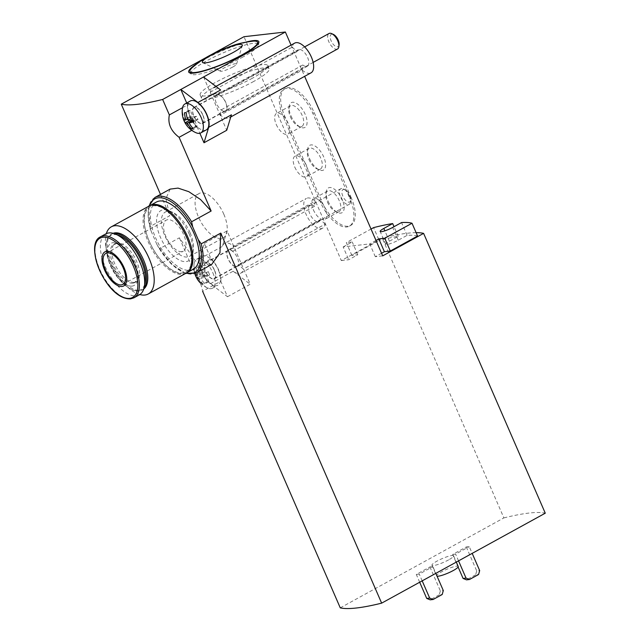 <?xml version="1.0" encoding="UTF-8"?>
<svg xmlns="http://www.w3.org/2000/svg" width="640" height="640" viewBox="0 0 640 640"><rect width="100%" height="100%" fill="white"/><g stroke="black" fill="none" stroke-linecap="round" stroke-linejoin="round"><path stroke-width="0.48" stroke-dasharray="3.2 2.4" d="M148.752 206.24L150.312 228.912L150.216 226.472L169.76 215.728L160.488 194.4M170.176 189.104L165.888 198.592L169.76 215.728M186.232 273.096A41.864 19.912 61.2 0 1 156.864 244.344L158.08 246.824L159.824 248.552L179.368 237.808L195.264 260.688L203.72 265.544L211.624 264.496M156.864 244.344L151.36 231.68A41.864 19.912 61.2 0 1 149.312 205.936M193.264 269.24A38.328 18.224 61.2 0 1 189.864 270.296A38.328 18.224 61.2 0 1 157.128 241.168A38.328 18.224 61.2 0 1 156.336 202.072M150.312 228.912L151.36 231.68M192.872 268.872L211.056 258.88L204.336 243.424L199.624 258.904A16.952 8.064 -118.8 0 0 210.416 283.72L227.504 296.72L220.784 281.264L202.608 291.264C201.384 284.216 198.144 276.752 192.872 268.872L179.368 237.808M291.064 45.12L304.64 76.344M203.544 76.976L226.72 130.28M191.752 130.352L197.272 127.312L199.872 133.28M340.264 607.856L503.888 517.904L382.224 238.08L341.312 260.568L243.976 36.712M227.504 296.72L250.232 284.232L227.056 230.928L222.352 246.416A16.952 8.064 -118.8 0 1 224.568 243.4L306.384 198.424A16.952 8.064 -118.8 0 0 307.48 217.16A16.952 8.064 -118.8 0 0 322.712 228.128A16.952 8.064 -118.8 0 0 325.16 224.136L243.352 269.112L238.576 264.592A9.432 4.488 -118.8 0 1 237.28 266.52A9.432 4.488 -118.8 0 1 228.8 260.416A9.432 4.488 -118.8 0 1 228.192 249.984A9.432 4.488 -118.8 0 1 232.776 251.24L233.352 246.112A16.952 8.064 -118.8 0 0 224.568 243.4M204.336 243.424L227.056 230.928M182.568 107.664L187.544 104.928A17.096 8.136 -118.8 0 0 197.272 127.312M186.704 102.992L187.544 104.928M381.568 253.256L375.304 256.696L382.696 255.856M416.112 232.664A147.408 24.824 -23.5 0 0 382.224 238.08M341.312 260.568L348.704 259.728L357.792 254.736L351.88 255.408L379.152 240.416L373.592 227.624M417.576 236.032A127.504 21.472 -23.5 0 0 407.112 235.352L398.256 240.216A8.848 1.488 -23.5 0 1 385.712 244.248A8.848 1.488 -23.5 0 1 389.384 241.232L398.24 236.36A127.504 21.472 -23.5 0 0 379.152 240.416M351.288 197.904L314.208 112.624A29.48 14.024 -118.8 0 0 285.232 88.472A29.48 14.024 -118.8 0 0 284.656 115.992L321.736 201.272A29.48 14.024 -118.8 0 0 350.712 225.416A29.48 14.024 -118.8 0 0 351.288 197.904L349.928 198.648L312.848 113.376A29.48 14.024 -118.8 0 0 283.864 89.224A29.48 14.024 -118.8 0 0 283.288 116.736L320.368 202.016A29.48 14.024 -118.8 0 0 349.352 226.168A29.48 14.024 -118.8 0 0 349.928 198.648M375.304 256.696L369.744 243.904L343.144 246.936L348.704 259.728M503.888 517.904A147.408 24.824 156.5 0 1 545.272 513.192M197.984 62.928A38.216 6.432 156.5 0 1 245.792 42.136M458.12 567.016L452.656 554.448L466.288 546.952L469.248 546.616L472.184 553.368M452.656 554.448L455.608 554.112L469.248 546.616M419.68 582.232L416.296 574.432L429.928 566.936L432.888 566.6L435.824 573.36M416.296 574.432L419.248 574.096L432.888 566.6M448.68 559.848A11.792 1.984 156.5 0 1 431.952 565.224A11.792 1.984 156.5 0 1 441.976 558.704A11.792 1.984 156.5 0 1 453.584 555.824A11.792 1.984 156.5 0 1 448.68 559.848M437.048 576.176A11.792 1.984 156.5 0 1 436.592 575.888A11.792 1.984 156.5 0 1 446.616 569.36A11.792 1.984 156.5 0 1 458.216 566.48M422.184 580.856L419.248 574.096M429.928 566.936L440.36 590.928L443.312 590.584M440.36 590.928L439.24 594.84L442.2 594.504M439.24 594.84L430.152 599.832M466.288 546.952L476.72 570.936L479.672 570.6M476.72 570.936L475.608 574.848L478.56 574.512M475.608 574.848L466.512 579.848M458.552 560.864L455.608 554.112M351.88 255.408L346.32 242.616L371.032 229.032M398.24 236.36L394.032 226.688M407.112 235.352L401.544 222.56M376 240.464L369.744 243.904M343.144 246.936L352.232 241.944L346.32 242.616M357.792 254.736L352.232 241.944M243.16 56.872A36.848 6.208 156.5 0 1 191.304 74.16A36.848 6.208 156.5 0 1 190.896 73.672A36.848 6.208 156.5 0 1 222.216 53.288A36.848 6.208 156.5 0 1 258.488 44.28A36.848 6.208 156.5 0 1 258.568 44.92A36.848 6.208 156.5 0 1 243.16 56.872M232.832 67A8.848 1.488 156.5 0 1 220.456 71.192A8.848 1.488 156.5 0 1 227.808 66.136A8.848 1.488 156.5 0 1 236.512 64.216A8.848 1.488 156.5 0 1 232.832 67M192.488 67.392A36.848 6.208 156.5 0 1 221.288 51.152A36.848 6.208 156.5 0 1 252.808 41.16M232.776 251.24L314.584 206.264L315.16 201.136L233.352 246.112M315.16 201.136A16.952 8.064 -118.8 0 0 306.384 198.424M210.416 283.72L233.144 271.232A16.952 8.064 -118.8 0 0 240.904 273.104A16.952 8.064 -118.8 0 0 243.352 269.112M213.6 279.008A9.136 4.344 -118.8 0 0 214.408 278.752A9.136 4.344 -118.8 0 0 213.816 268.648A9.136 4.344 -118.8 0 0 205.608 262.736A9.136 4.344 -118.8 0 0 205.792 272.056A9.136 4.344 -118.8 0 0 213.6 279.008M236.328 266.512A9.136 4.344 -118.8 0 0 237.136 266.264A9.136 4.344 -118.8 0 0 236.544 256.16A9.136 4.344 -118.8 0 0 228.328 250.24A9.136 4.344 -118.8 0 0 228.52 259.568A9.136 4.344 -118.8 0 0 236.328 266.512M233.144 271.232L250.232 284.232M218.288 269.8A16.512 7.848 61.2 0 1 217.96 285.216A16.512 7.848 61.2 0 1 203.128 274.528A16.512 7.848 61.2 0 1 202.056 256.28A16.512 7.848 61.2 0 1 218.288 269.8M220.784 281.264A17.096 8.136 -118.8 0 0 211.056 258.88M201.912 123.712A9.136 4.344 -118.8 0 0 202.72 123.456A9.136 4.344 -118.8 0 0 202.128 113.352A9.136 4.344 -118.8 0 0 193.92 107.44A9.136 4.344 -118.8 0 0 194.104 116.76A9.136 4.344 -118.8 0 0 201.912 123.712M224.64 111.216A9.136 4.344 -118.8 0 0 225.448 110.96A9.136 4.344 -118.8 0 0 224.856 100.856A9.136 4.344 -118.8 0 0 216.64 94.944A9.136 4.344 -118.8 0 0 216.832 104.264A9.136 4.344 -118.8 0 0 224.64 111.216M220.432 115.096L221.008 109.968L302.824 64.992L302.24 70.12L220.432 115.096A16.952 8.064 -118.8 0 0 229.216 117.808A16.952 8.064 -118.8 0 0 231.424 114.792M302.24 70.12A16.952 8.064 -118.8 0 0 311.024 72.832M294.688 43.12A16.952 8.064 -118.8 0 0 292.24 47.112L210.432 92.096L215.2 96.608A9.432 4.488 -118.8 0 1 216.504 94.688A9.432 4.488 -118.8 0 1 224.976 100.792A9.432 4.488 -118.8 0 1 225.592 111.224A9.432 4.488 -118.8 0 1 221.008 109.968M220.64 89.976A16.952 8.064 -118.8 0 0 212.88 88.096A16.952 8.064 -118.8 0 0 210.432 92.096M206.272 129.912A16.512 7.848 61.2 0 1 191.44 119.232A16.512 7.848 61.2 0 1 190.368 100.976M292.24 47.112L297.016 51.632L215.2 96.608M302.824 64.992A9.432 4.488 -118.8 0 0 307.4 66.24A9.432 4.488 -118.8 0 0 306.792 55.816A9.432 4.488 -118.8 0 0 298.312 49.712A9.432 4.488 -118.8 0 0 297.016 51.632M325.16 224.136L320.392 219.616L238.576 264.592M314.584 206.264A9.432 4.488 -118.8 0 0 310 205.008A9.432 4.488 -118.8 0 0 310.616 215.44A9.432 4.488 -118.8 0 0 319.088 221.544A9.432 4.488 -118.8 0 0 320.392 219.616M196.752 275.192A22.728 3.832 -23.5 0 0 197.624 275.184A22.728 19.624 -96.5 0 1 196.168 268.064A21.016 3.536 -23.5 0 0 197.944 267.856A22.728 19.624 83.5 0 0 199.4 274.984A22.728 3.832 -23.5 0 0 204.272 273.848A21.016 18.144 83.5 0 0 205.664 277.048A22.728 3.832 156.5 0 1 200.792 278.184A22.728 19.624 83.5 0 0 204.896 283.848A21.016 3.536 156.5 0 1 203.12 284.048A22.728 19.624 -96.5 0 1 199.016 278.384A22.728 3.832 156.5 0 1 198.384 278.4M212.832 272.8A16.512 7.848 61.2 0 1 212.504 288.208A16.512 7.848 61.2 0 1 209.296 288.56A16.512 7.848 61.2 0 1 207.832 288.096A16.512 7.848 61.2 0 1 194.192 263.288A16.512 7.848 61.2 0 1 196.6 259.28A16.512 7.848 61.2 0 1 212.832 272.8M214.44 270.24A8.848 4.208 61.2 0 1 214.272 278.496A8.848 4.208 61.2 0 1 206.32 272.776A8.848 4.208 61.2 0 1 205.744 262.992A8.848 4.208 61.2 0 1 214.44 270.24M349.4 196.048A8.848 4.208 61.2 0 1 350.544 201.976A8.848 4.208 61.2 0 1 349.232 204.304A8.848 4.208 61.2 0 1 341.28 198.576A8.848 4.208 61.2 0 1 340.712 188.8A8.848 4.208 61.2 0 1 343.376 188.936A8.848 4.208 61.2 0 1 349.4 196.048M349.888 195.384A7.04 3.344 61.2 0 1 350.8 200.104A7.04 3.344 61.2 0 1 346.368 201.04A7.04 3.344 61.2 0 1 341.928 192.968A7.04 3.344 61.2 0 1 345.096 189.728A7.04 3.344 61.2 0 1 349.888 195.384M196.144 132.792A16.512 7.848 61.2 0 1 182.504 107.992M202.752 114.944A8.848 4.208 61.2 0 1 202.584 123.2A8.848 4.208 61.2 0 1 194.632 117.472A8.848 4.208 61.2 0 1 194.056 107.696A8.848 4.208 61.2 0 1 202.752 114.944M337.544 49A8.848 4.208 61.2 0 1 329.592 43.28A8.848 4.208 61.2 0 1 329.024 33.504M339.112 44.8A7.04 3.344 61.2 0 1 334.68 45.744A7.04 3.344 61.2 0 1 330.24 37.664A7.04 3.344 61.2 0 1 333.408 34.424M201.968 265.648L200.192 265.848L202.976 272.248L199.424 272.648L200.816 275.848L204.36 275.448L207.144 281.84L208.92 281.64L206.136 275.24L209.68 274.84L208.296 271.64L204.744 272.048L201.968 265.648L197.944 267.856M204.744 272.048L199.4 274.984M200.192 265.848L196.168 268.064M202.976 272.248L197.624 275.184M199.424 272.648L195.408 274.864M200.816 275.848L197.92 277.44M204.36 275.448L199.016 278.384M207.144 281.84L203.12 284.048M208.92 281.64L204.896 283.848M206.136 275.24L200.792 278.184M209.68 274.84L205.664 277.048M208.296 271.64L204.272 273.848M192.944 120.768L195.456 126.544L197.232 126.336L194.448 119.944L197.992 119.536L196.608 116.344L193.056 116.744L190.28 110.352L188.504 110.552L184.48 112.76M190.28 110.352L186.256 112.56M188.504 110.552L191.28 116.944L187.488 119.032M191.28 116.944L187.736 117.352L183.72 119.56M187.736 117.352L188.68 119.512M195.456 126.544L192.72 128.04M197.232 126.336L193.208 128.552M194.448 119.944L193.376 120.528M197.992 119.536L193.976 121.752M196.608 116.344L192.584 118.552M193.056 116.744L187.712 119.688M189.176 234.016A28.68 13.64 61.2 0 1 192.888 253.248A28.68 13.64 61.2 0 1 174.816 257.08A28.68 13.64 61.2 0 1 156.72 224.16A28.68 13.64 61.2 0 1 169.64 210.96A28.68 13.64 61.2 0 1 189.176 234.016M181.752 251.648A17.688 8.416 61.2 0 1 166.64 238.2A17.688 8.416 61.2 0 1 166.28 220.152A17.688 8.416 61.2 0 1 182.176 231.6A17.688 8.416 61.2 0 1 183.32 251.152A17.688 8.416 61.2 0 1 181.752 251.648M186.44 272.968A38.328 18.224 61.2 0 1 183.568 273.76A38.328 18.224 61.2 0 1 160.032 259.12A38.328 18.224 61.2 0 1 147.072 235.552A38.328 18.224 61.2 0 1 149.528 205.84M188.76 242.856A37.144 17.664 61.2 0 1 182.584 272.984A37.144 17.664 61.2 0 1 159.768 258.792A37.144 17.664 61.2 0 1 147.208 235.952A37.144 17.664 61.2 0 1 150.088 206.848A37.144 17.664 61.2 0 1 176.2 220.016M185.92 273.28A38.328 18.224 61.2 0 1 182.52 274.336A38.328 18.224 61.2 0 1 149.784 245.2A38.328 18.224 61.2 0 1 148.992 206.104M139.824 294.552A38.328 18.224 61.2 0 1 113.832 269.176A38.328 18.224 61.2 0 1 106.328 233.624M143.744 288.976A31.84 15.144 61.2 0 1 142.872 289.544A31.84 15.144 61.2 0 1 140.048 290.424A31.84 15.144 61.2 0 1 112.848 266.216A31.84 15.144 61.2 0 1 112.192 233.744A31.84 15.144 61.2 0 1 113.144 233.304M143.96 288.272A31.84 15.144 61.2 0 1 141.696 290.192A31.84 15.144 61.2 0 1 138.872 291.072A31.84 15.144 61.2 0 1 132.088 289.704A31.84 15.144 61.2 0 1 106.28 242.76A31.84 15.144 61.2 0 1 111.016 234.384A31.84 15.144 61.2 0 1 113.848 233.504M144.592 284.656A31.008 14.744 61.2 0 1 137.904 290.672A31.008 14.744 61.2 0 1 131.296 289.336A31.008 14.744 61.2 0 1 106.16 243.624A31.008 14.744 61.2 0 1 117.24 234.912M134.288 282.36A21.816 10.376 61.2 0 1 115.656 265.776A21.816 10.376 61.2 0 1 115.2 243.52A21.816 10.376 61.2 0 1 134.808 257.64A21.816 10.376 61.2 0 1 136.224 281.76A21.816 10.376 61.2 0 1 134.288 282.36M139.288 294.872A34.784 16.544 61.2 0 1 136.208 295.84A34.784 16.544 61.2 0 1 106.488 269.392A34.784 16.544 61.2 0 1 105.776 233.904M223.824 214.224A25.256 12.008 61.2 0 1 223.328 237.792A25.256 12.008 61.2 0 1 200.64 221.448A25.256 12.008 61.2 0 1 198.992 193.536A25.256 12.008 61.2 0 1 223.824 214.224M190.104 232.76A25.256 12.008 61.2 0 1 193.368 249.688A25.256 12.008 61.2 0 1 189.608 256.336A25.256 12.008 61.2 0 1 166.92 239.992A25.256 12.008 61.2 0 1 165.272 212.072A25.256 12.008 61.2 0 1 172.896 212.456A25.256 12.008 61.2 0 1 190.104 232.76M309.512 158.504A14.152 6.728 -118.8 0 0 319.152 169.88A14.152 6.728 -118.8 0 0 325.528 163.368A14.152 6.728 -118.8 0 0 316.6 147.128A14.152 6.728 -118.8 0 0 307.688 149.016A14.152 6.728 -118.8 0 0 309.512 158.504M328.056 201.144A14.152 6.728 -118.8 0 0 337.696 212.52A14.152 6.728 -118.8 0 0 344.072 206.008A14.152 6.728 -118.8 0 0 335.144 189.76A14.152 6.728 -118.8 0 0 326.224 191.656A14.152 6.728 -118.8 0 0 328.056 201.144M290.976 115.864A14.152 6.728 -118.8 0 0 300.616 127.24A14.152 6.728 -118.8 0 0 306.992 120.728A14.152 6.728 -118.8 0 0 298.064 104.488A14.152 6.728 -118.8 0 0 289.144 106.376A14.152 6.728 -118.8 0 0 290.976 115.864M290.336 116.728A11.792 5.608 -118.8 0 0 298.376 126.208A11.792 5.608 -118.8 0 0 301.928 126.392A11.792 5.608 -118.8 0 0 301.168 113.352A11.792 5.608 -118.8 0 0 290.568 105.72A11.792 5.608 -118.8 0 0 288.816 108.824A11.792 5.608 -118.8 0 0 290.336 116.728M276.248 124.472A11.792 5.608 -118.8 0 0 287.84 134.136A11.792 5.608 -118.8 0 0 287.072 121.096A11.792 5.608 -118.8 0 0 276.48 113.464A11.792 5.608 -118.8 0 0 276.248 124.472M327.416 202.008A11.792 5.608 -118.8 0 0 335.456 211.488A11.792 5.608 -118.8 0 0 339.016 211.664A11.792 5.608 -118.8 0 0 338.248 198.632A11.792 5.608 -118.8 0 0 327.648 191A11.792 5.608 -118.8 0 0 325.896 194.104A11.792 5.608 -118.8 0 0 327.416 202.008M313.328 209.752A11.792 5.608 -118.8 0 0 324.92 219.416A11.792 5.608 -118.8 0 0 324.152 206.376A11.792 5.608 -118.8 0 0 313.56 198.744A11.792 5.608 -118.8 0 0 313.328 209.752M308.88 159.368A11.792 5.608 -118.8 0 0 316.912 168.848A11.792 5.608 -118.8 0 0 320.472 169.032A11.792 5.608 -118.8 0 0 319.704 155.992A11.792 5.608 -118.8 0 0 309.112 148.36A11.792 5.608 -118.8 0 0 307.352 151.464A11.792 5.608 -118.8 0 0 308.88 159.368M294.792 167.112A11.792 5.608 -118.8 0 0 306.384 176.776A11.792 5.608 -118.8 0 0 305.616 163.736A11.792 5.608 -118.8 0 0 295.016 156.104A11.792 5.608 -118.8 0 0 294.792 167.112M253.824 81.392A36.848 6.208 156.5 0 1 201.56 98.192A36.848 6.208 156.5 0 1 232.88 77.8A36.848 6.208 156.5 0 1 269.144 68.8A36.848 6.208 156.5 0 1 253.824 81.392M252.432 78.192A36.848 6.208 156.5 0 1 200.168 94.992A36.848 6.208 156.5 0 1 231.488 74.608A36.848 6.208 156.5 0 1 267.752 65.6A36.848 6.208 156.5 0 1 252.432 78.192M150.216 226.472A43.04 20.472 61.2 0 1 154.976 197.44M196.448 272.872A43.04 20.472 61.2 0 1 159.824 248.552M389.384 241.232L384.864 230.832M398.256 240.216L392.696 227.424M199.624 258.904L222.352 246.416M132.808 283.176A21.816 10.376 61.2 0 1 114.176 266.592A21.816 10.376 61.2 0 1 113.728 244.336A21.816 10.376 61.2 0 1 133.328 258.456A21.816 10.376 61.2 0 1 134.744 282.568A21.816 10.376 61.2 0 1 132.808 283.176M131.976 286.112A24.024 11.424 61.2 0 1 107.376 254.72A24.024 11.424 61.2 0 1 128.24 252.344A24.024 11.424 61.2 0 1 131.976 286.112M133.96 297.808A34.784 16.544 61.2 0 1 130.872 298.768A34.784 16.544 61.2 0 1 101.152 272.328A34.784 16.544 61.2 0 1 100.44 236.84M314.208 112.624L312.848 113.376M284.656 115.992L283.288 116.736M321.736 201.272L320.368 202.016M185.68 273.408L171.288 264.072L158.08 246.824M431.952 565.224L436.592 575.888M453.584 555.824L456.312 562.096M385.712 244.248L380.152 231.456M258.568 44.92L258.888 42.264M191.304 74.16L189.144 72.592M236.512 64.216L242.328 45.544M220.456 71.192L202.84 62.72M190.648 73.104L190.896 73.672M258.24 43.712L258.488 44.28M240.904 273.104L322.712 228.128M214.408 278.752L237.136 266.264M205.608 262.736L228.328 250.24M202.72 123.456L225.448 110.96M193.92 107.44L216.64 94.944M229.216 117.808L230.768 116.952M212.88 88.096L215.952 86.408M298.312 49.712L216.504 94.688M307.4 66.24L225.592 111.224M310 205.008L228.192 249.984M319.088 221.544L237.28 266.52M194.192 263.288A22.8 22.8 0 0 0 194.824 273.592M200.352 283A22.8 22.8 0 0 0 207.832 288.096M212.504 288.208L217.96 285.216M196.6 259.28L202.056 256.28M214.272 278.496L349.232 204.304M205.744 262.992L340.712 188.8M345.096 189.728L343.376 188.936M350.8 200.104L350.544 201.976M202.584 123.2L313.144 62.416M194.056 107.696L304.624 46.912M122.872 284.392L183.32 251.152M105.832 253.384L166.28 220.152M147.208 235.952L147.072 235.552M141.696 290.192L142.872 289.544M111.016 234.384L112.192 233.744M131.296 289.336L132.088 289.704M106.16 243.624L106.28 242.76M115.2 243.52L113.728 244.336L117.872 244.328L122.248 246.768C126.12 249.744 129.56 253.984 132.576 259.496C135.288 264.664 136.848 269.512 137.256 274.032L136.968 279.12L134.744 282.568L136.224 281.76M189.608 256.336L223.328 237.792M165.272 212.072L198.992 193.536M172.896 212.456L169.64 210.96M193.368 249.688L192.888 253.248M285.232 88.472L283.864 89.224M350.712 225.416L349.352 226.168M298.376 126.208L300.616 127.24M288.816 108.824L289.144 106.376M290.568 105.72L276.48 113.464M301.928 126.392L287.84 134.136M335.456 211.488L337.696 212.52M325.896 194.104L326.224 191.656M327.648 191L313.56 198.744M339.016 211.664L324.92 219.416M316.912 168.848L319.152 169.88M307.352 151.464L307.688 149.016M309.112 148.36L295.016 156.104M320.472 169.032L306.384 176.776M200.168 94.992L201.56 98.192M267.752 65.6L269.144 68.8"/><path stroke-width="0.96" d="M149.312 205.936A41.864 19.912 61.2 0 1 192.736 226.968L191.6 221.76L211.144 211.016L200.544 199.528L188.808 191.68L178.024 188.104L170.176 189.104M192.736 226.968L198.24 239.624L201.2 243.84L220.744 233.096L219.96 252.808L211.624 264.496M149.528 205.84A38.328 18.224 61.2 0 1 150.048 205.528L156.336 202.072A38.328 18.224 61.2 0 1 190.776 226.872A38.328 18.224 61.2 0 1 193.264 269.24L186.968 272.696A38.328 18.224 61.2 0 1 186.44 272.968M211.144 211.016L179.096 137.304L191.752 130.352M199.872 133.28L204 142.768L208.704 127.288A16.952 8.064 -118.8 0 0 197.912 102.472L180.824 89.472L162.64 99.464L169.36 114.92C167.616 123.592 170.856 131.056 179.096 137.304M162.64 99.464A147.408 24.824 156.5 0 1 121.264 104.176L243.976 36.712L285.36 32L291.064 45.12M160.488 194.4L121.264 104.176M304.64 76.344L382.696 255.856L423.6 233.368L545.272 513.192L381.648 603.144A147.408 24.824 156.5 0 1 340.264 607.856L202.608 291.264M381.648 603.144L220.744 233.096M285.36 32L180.824 89.472L186.704 102.992M204 142.768L226.72 130.28L231.424 114.792L208.704 127.288M169.36 114.92L182.568 107.664M371.032 229.032L373.592 227.624A127.504 21.472 156.5 0 1 392.68 223.568L383.824 228.44A8.848 1.488 156.5 0 0 380.152 231.456A8.848 1.488 156.5 0 0 392.696 227.424L401.544 222.56A127.504 21.472 156.5 0 1 412.016 223.248L417.576 236.032L390.304 251.032L384.4 251.704L381.568 253.256M423.6 233.368A147.408 24.824 -23.5 0 0 416.112 232.664M245.792 42.136A38.216 6.432 156.5 0 1 258.888 42.264A38.216 6.432 156.5 0 1 242.92 54.664A38.216 6.432 156.5 0 1 189.144 72.592A38.216 6.432 156.5 0 1 197.984 62.928M456.312 562.096L458.216 566.48A11.792 1.984 156.5 0 1 453.312 570.512A11.792 1.984 156.5 0 1 437.048 576.176M435.824 573.36L443.312 590.584L442.2 594.504L433.112 599.496L430.152 599.832L426.72 598.424L429.68 598.08L422.184 580.856M426.72 598.424L419.68 582.232M433.112 599.496L429.68 598.08M472.184 553.368L479.672 570.6L478.56 574.512L469.472 579.512L466.04 578.096L458.552 560.864M466.04 578.096L463.08 578.432L466.512 579.848L469.472 579.512M463.08 578.432L458.12 567.016M394.032 226.688L392.68 223.568M412.016 223.248L384.744 238.24L378.832 238.912L376 240.464M390.304 251.032L384.744 238.24M384.4 251.704L378.832 238.912M233.28 52.408A21.76 3.664 156.5 0 1 202.84 62.72A21.76 3.664 156.5 0 1 220.912 50.288A21.76 3.664 156.5 0 1 242.328 45.544A21.76 3.664 156.5 0 1 233.28 52.408M242.24 54.744A36.848 6.208 156.5 0 1 189.968 71.536A36.848 6.208 156.5 0 1 192.488 67.392C205.744 56.432 211.272 54.776 221.248 49.976C231.224 46.128 236.216 43.304 252.808 41.16A36.848 6.208 156.5 0 1 257.56 42.152A36.848 6.208 156.5 0 1 242.24 54.744M197.912 102.472L220.64 89.976L203.544 76.976M230.768 116.952L311.024 72.832A16.952 8.064 -118.8 0 0 309.92 54.096A16.952 8.064 -118.8 0 0 294.688 43.12L215.952 86.408M184.912 103.976L190.368 100.976A16.512 7.848 61.2 0 1 206.6 114.504A16.512 7.848 61.2 0 1 206.272 129.912L200.816 132.912A16.512 7.848 61.2 0 1 197.608 133.264A16.512 7.848 61.2 0 1 196.144 132.792A22.8 22.8 0 0 1 182.504 107.992A16.512 7.848 61.2 0 1 184.912 103.976A16.512 7.848 61.2 0 1 201.144 117.504A16.512 7.848 61.2 0 1 200.816 132.912M198.384 278.4A22.728 3.832 156.5 0 1 196.792 278.056A21.016 18.144 -96.5 0 1 195.408 274.864A22.728 3.832 -23.5 0 0 196.752 275.192M193.208 128.552A21.016 3.536 156.5 0 1 191.432 128.752A22.728 19.624 -96.5 0 1 187.328 123.088A22.728 3.832 156.5 0 1 185.104 122.76A21.016 18.144 -96.5 0 1 183.72 119.56A22.728 3.832 -23.5 0 0 185.936 119.888A22.728 19.624 -96.5 0 1 184.48 112.76A21.016 3.536 -23.5 0 0 186.256 112.56A22.728 19.624 83.5 0 0 187.712 119.688A22.728 3.832 -23.5 0 0 192.584 118.552A21.016 18.144 83.5 0 0 193.976 121.752A22.728 3.832 156.5 0 1 189.096 122.88A22.728 19.624 83.5 0 0 193.208 128.552M304.624 46.912L329.024 33.504A8.848 4.208 61.2 0 1 331.688 33.632A8.848 4.208 61.2 0 1 337.712 40.744A8.848 4.208 61.2 0 1 338.856 46.672A8.848 4.208 61.2 0 1 337.544 49L313.144 62.416M331.688 33.632L333.408 34.424A7.04 3.344 61.2 0 1 338.2 40.08A7.04 3.344 61.2 0 1 339.112 44.8L338.856 46.672M197.92 277.44L196.792 278.056M187.488 119.032L185.936 119.888M188.68 119.512L189.128 120.552L185.104 122.76M189.128 120.552L192.672 120.144L187.328 123.088M192.72 128.04L191.432 128.752M192.672 120.144L192.944 120.768M193.376 120.528L189.096 122.88M121.304 284.88A17.688 8.416 61.2 0 1 106.192 271.432A17.688 8.416 61.2 0 1 105.832 253.384A17.688 8.416 61.2 0 1 121.72 264.832A17.688 8.416 61.2 0 1 122.872 284.392A17.688 8.416 61.2 0 1 121.304 284.88M150.048 205.528A38.328 18.224 61.2 0 1 184.48 230.336A38.328 18.224 61.2 0 1 186.968 272.696M106.328 233.624A38.328 18.224 61.2 0 1 111.344 226.808L148.992 206.104A38.328 18.224 61.2 0 1 175.936 219.688L176.2 220.016A37.144 17.664 61.2 0 1 188.76 242.856L188.896 243.256A38.328 18.224 61.2 0 1 185.92 273.28L148.264 293.976A38.328 18.224 61.2 0 1 144.864 295.04A38.328 18.224 61.2 0 1 139.824 294.552M175.936 219.688A38.328 18.224 61.2 0 1 188.896 243.256M111.344 226.808A38.328 18.224 61.2 0 1 145.776 251.608A38.328 18.224 61.2 0 1 148.264 293.976M113.144 233.304A31.84 15.144 61.2 0 1 140.8 254.344A31.84 15.144 61.2 0 1 143.744 288.976M113.848 233.504A31.84 15.144 61.2 0 1 139.624 254.992A31.84 15.144 61.2 0 1 143.96 288.272M117.24 234.912A31.008 14.744 61.2 0 1 138.632 255.536A31.008 14.744 61.2 0 1 144.592 284.656M105.776 233.904A34.784 16.544 61.2 0 1 137.032 256.416A34.784 16.544 61.2 0 1 139.288 294.872L133.96 297.808A34.784 16.544 61.2 0 0 131.696 259.352A34.784 16.544 61.2 0 0 100.44 236.84L105.776 233.904M122 286.48A19.456 9.256 61.2 0 1 102.08 261.056A19.456 9.256 61.2 0 1 118.976 259.128A19.456 9.256 61.2 0 1 122 286.48M170.168 189.088L154.976 197.44A43.04 20.472 61.2 0 1 191.6 221.76M201.2 243.84A43.04 20.472 61.2 0 1 196.448 272.872L211.64 264.52M198.24 239.624A41.864 19.912 61.2 0 1 186.232 273.096M384.864 230.832L383.824 228.44M129.592 298.384A33.816 16.08 61.2 0 1 94.976 254.208A33.816 16.08 61.2 0 1 124.336 250.864A33.816 16.08 61.2 0 1 129.592 298.384M154.976 197.44L148.752 206.24M196.448 272.872L185.68 273.408M189.968 71.536L190.648 73.104M257.56 42.152L258.24 43.712M194.824 273.592A22.8 22.8 0 0 0 200.352 283M100.44 236.84C83.6 244.176 106.048 299.808 130.544 298.872L133.96 297.808"/></g></svg>
